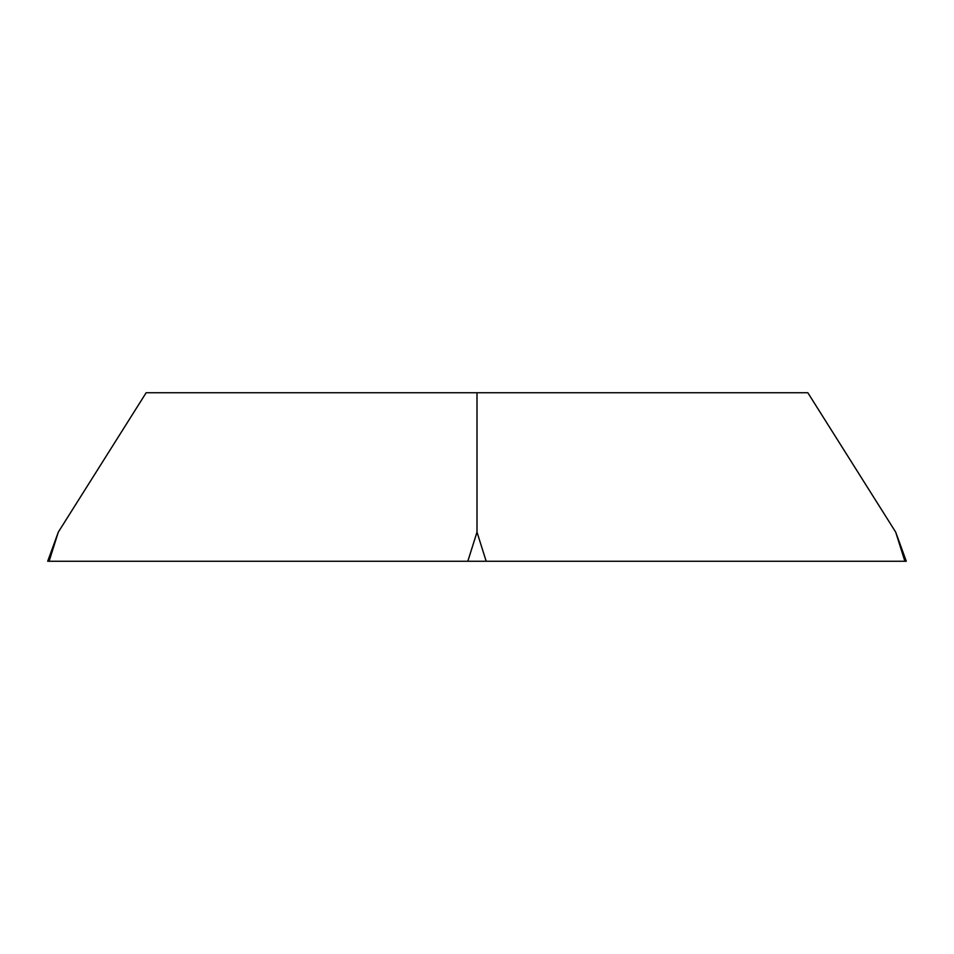 <?xml version="1.0" encoding="UTF-8"?>
<svg xmlns="http://www.w3.org/2000/svg" width="954" height="954" viewBox="0 0 954 954"><rect width="100%" height="100%" fill="white"/><g stroke="black" fill="none" stroke-linecap="round" stroke-linejoin="round"><path stroke-width="1.43" d="M477 392.75L146.165 392.75L58.301 532.129L47.7 561.25L906.3 561.25L895.699 532.129L807.835 392.75L477 392.75L477 532.129L486.182 561.25L904.881 561.25L895.699 532.129M58.301 532.129L49.119 561.25L486.182 561.25M467.818 561.25L477 532.129"/></g></svg>
